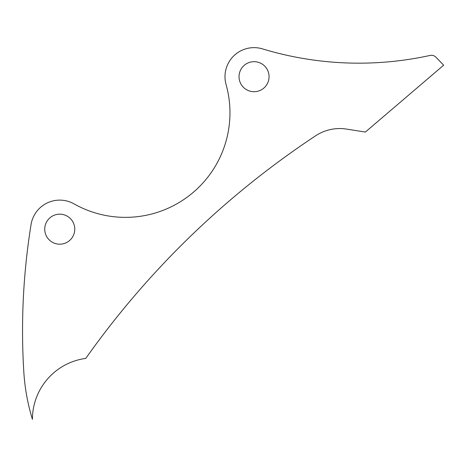 <?xml version="1.0" encoding="UTF-8"?>
<svg xmlns="http://www.w3.org/2000/svg" width="467" height="467" viewBox="0 0 467 467"><rect width="100%" height="100%" fill="white"/><g stroke="black" fill="none" stroke-linecap="round" stroke-linejoin="round"><path stroke-width="0.35" stroke-dasharray="2.33 1.75" d="M254.048 61.679A15.014 15.014 0 0 0 239.034 76.693A15.014 15.014 0 0 0 254.048 91.707A15.014 15.014 0 0 0 269.062 76.693A15.014 15.014 0 0 0 254.048 61.679M59.747 214.166A15.014 15.014 0 0 0 44.733 229.18A15.014 15.014 0 0 0 59.747 244.194A15.014 15.014 0 0 0 74.761 229.18A15.014 15.014 0 0 0 59.747 214.166M431.479 55.299A6.153 6.153 0 0 0 430.224 55.427L426.424 56.215A332.025 332.025 0 0 1 262.483 48.883A29.059 29.059 0 0 0 226.075 84.545A104.561 104.561 0 0 1 74.025 203.869A29.059 29.059 0 0 0 31.061 224.551A666.654 666.654 0 0 0 23.817 371.919A205.363 205.363 0 0 0 32.427 419.366A61.504 61.504 0 0 1 85.765 358.405A867.569 867.569 0 0 1 315.639 135.792A43.688 43.688 0 0 1 346.537 129.09L365.363 132.062L443.65 65.199L435.904 57.178A6.153 6.153 0 0 0 431.479 55.299"/><path stroke-width="0.7" d="M254.048 61.679A15.014 15.014 0 0 0 239.034 76.693A15.014 15.014 0 0 0 254.048 91.707A15.014 15.014 0 0 0 269.062 76.693A15.014 15.014 0 0 0 254.048 61.679M59.747 214.166A15.014 15.014 0 0 0 44.733 229.18A15.014 15.014 0 0 0 59.747 244.194A15.014 15.014 0 0 0 74.761 229.18A15.014 15.014 0 0 0 59.747 214.166M431.479 55.299A6.153 6.153 0 0 0 430.224 55.427L426.424 56.215A332.025 332.025 0 0 1 262.483 48.883A29.059 29.059 0 0 0 226.075 84.545A104.561 104.561 0 0 1 74.025 203.869A29.059 29.059 0 0 0 31.061 224.551A666.654 666.654 0 0 0 23.817 371.919A205.363 205.363 0 0 0 32.427 419.366A61.504 61.504 0 0 1 85.765 358.405A867.569 867.569 0 0 1 315.639 135.792A43.688 43.688 0 0 1 346.537 129.09L365.363 132.062L443.65 65.199L435.904 57.178A6.153 6.153 0 0 0 431.479 55.299"/></g></svg>
